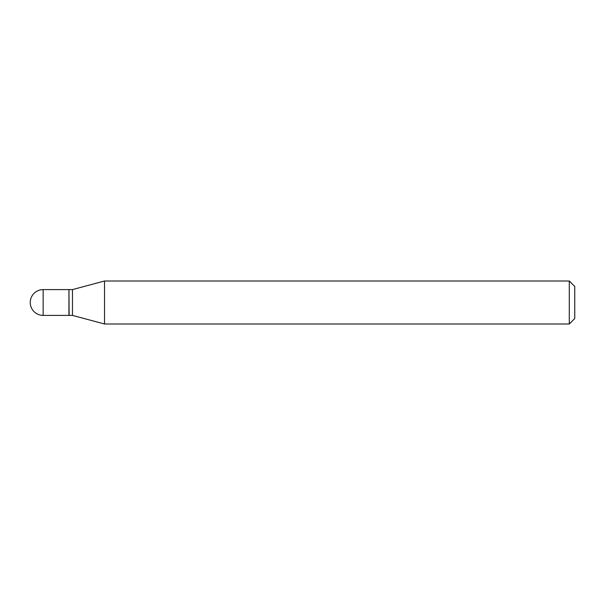 <?xml version="1.0" encoding="UTF-8"?>
<svg xmlns="http://www.w3.org/2000/svg" width="605" height="605" viewBox="0 0 605 605"><rect width="100%" height="100%" fill="white"/><g stroke="black" fill="none" stroke-linecap="round" stroke-linejoin="round"><path stroke-width="0.45" stroke-dasharray="3.02 2.27" d="M68.94 315.402L68.94 289.598M68.94 289.78L68.94 315.22L68.94 289.78M72.471 315.402L72.471 289.598M104.521 323.993L104.521 281.007M569.29 323.993L569.29 281.007M574.75 318.532L574.75 286.467M69.121 315.402L69.121 289.598M43.152 315.402L43.152 289.598"/><path stroke-width="0.91" d="M43.152 289.598L68.94 289.598L68.94 315.402L43.152 315.402A12.902 12.902 0 0 1 30.25 302.5A12.902 12.902 0 0 1 43.152 289.598L43.152 315.402M68.94 289.78L69.121 315.402L72.471 315.402L104.521 323.993L569.29 323.993L569.29 281.007L574.75 286.467L574.75 318.532L569.29 323.993M69.121 289.598L72.471 289.598L72.471 315.402M72.471 289.598L104.521 281.007L104.521 323.993M104.521 281.007L569.29 281.007"/></g></svg>
